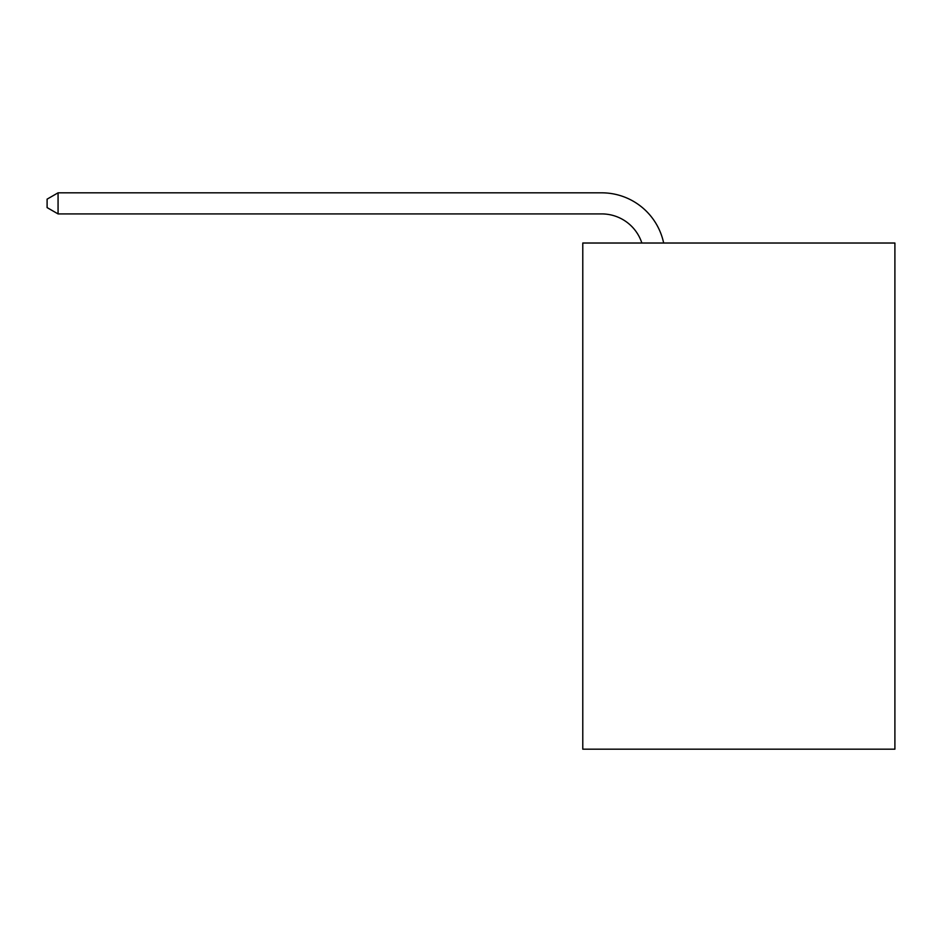 <?xml version="1.0" encoding="UTF-8"?>
<svg xmlns="http://www.w3.org/2000/svg" width="942" height="942" viewBox="0 0 942 942"><rect width="100%" height="100%" fill="white"/><g stroke="black" fill="none" stroke-linecap="round" stroke-linejoin="round"><path stroke-width="1.41" d="M894.9 243.024L894.9 749.173L582.78 749.173L582.78 243.024L894.9 243.024M601.75 213.916A42.178 42.178 0 0 1 641.855 243.024A42.178 42.178 0 0 0 601.75 213.916A42.178 42.178 0 0 1 641.855 243.024A42.178 42.178 0 0 0 601.75 213.916A42.178 42.178 0 0 1 641.855 243.024A42.178 42.178 0 0 0 601.75 213.916A42.178 42.178 0 0 1 641.855 243.024A42.178 42.178 0 0 0 601.75 213.916A42.178 42.178 0 0 1 641.855 243.024A42.178 42.178 0 0 0 601.75 213.916A42.178 42.178 0 0 1 641.855 243.024A42.178 42.178 0 0 0 601.75 213.916A42.178 42.178 0 0 1 641.855 243.024A42.178 42.178 0 0 0 601.75 213.916A42.178 42.178 0 0 1 641.855 243.024A42.178 42.178 0 0 0 601.75 213.916A42.178 42.178 0 0 1 641.855 243.024A42.178 42.178 0 0 0 601.75 213.916A42.178 42.178 0 0 1 641.855 243.024A42.178 42.178 0 0 0 601.75 213.916A42.178 42.178 0 0 1 641.855 243.024A42.178 42.178 0 0 0 601.75 213.916A42.178 42.178 0 0 1 641.855 243.024A42.178 42.178 0 0 0 601.75 213.916A42.178 42.178 0 0 1 641.855 243.024A42.178 42.178 0 0 0 601.75 213.916A42.178 42.178 0 0 1 641.855 243.024A42.178 42.178 0 0 0 601.75 213.916L58.063 213.916L47.1 207.593L47.1 199.151L58.063 192.827L601.75 192.827A63.267 63.267 0 0 1 663.663 243.024M58.063 213.916L58.063 192.827L601.75 192.827"/></g></svg>
